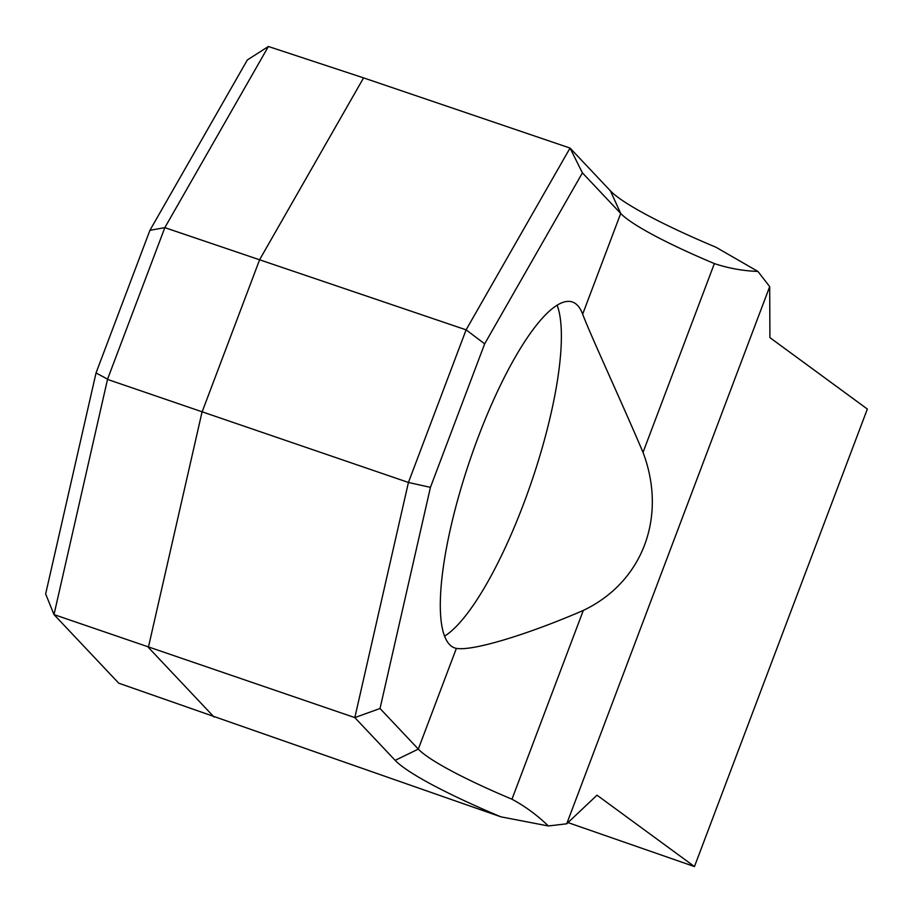 <?xml version="1.0" encoding="UTF-8"?>
<svg xmlns="http://www.w3.org/2000/svg" width="913" height="913" viewBox="0 0 913 913"><rect width="100%" height="100%" fill="white"/><g stroke="black" fill="none" stroke-linecap="round" stroke-linejoin="round"><path stroke-width="1.37" d="M557.101 305.159A182.703 46.049 -71.2 0 1 531.754 481.151A182.703 46.049 -71.2 0 1 444.597 636.121M643.026 452.369C619.345 396.858 591.658 337.673 582.654 314.186A182.703 46.049 108.8 0 0 577.598 305.456A182.703 46.049 108.8 0 0 572.348 301.975A182.703 46.049 108.8 0 0 473.938 448.705A182.703 46.049 108.8 0 0 449.504 644.464A182.703 46.049 108.8 0 0 454.754 647.945A182.703 46.049 108.8 0 0 456.374 648.367C473.002 651.391 529.551 633.782 583.304 610.432C642.684 582.186 667.369 516.849 643.026 452.369L714.365 263.583A152.254 19.481 20.7 0 1 620.714 213.459L582.414 172.865L484.666 343.836L430.434 487.359L380.025 708.499L418.314 749.094A152.254 19.481 -159.3 0 0 511.965 799.217L583.304 610.432M380.025 708.499L354.826 717.595L54.004 614.586L118.736 683.198L500.849 816.815A170.526 21.821 20.7 0 1 395.169 760.358L354.826 717.595L408.431 482.452L466.098 329.844L570.043 148.066L610.375 190.817A170.526 21.821 -159.3 0 0 716.054 247.286L757.904 271.423C743.056 270.91 728.551 268.296 714.365 263.583M149.926 230.316L164.831 227.634L107.574 379.146L54.004 614.586L45.65 593.952L96.036 372.961L149.926 230.316L247.332 59.961L268.399 46.495L164.831 227.634L466.098 329.844L484.666 343.836M268.399 46.495L363.579 77.879L570.043 148.066L582.414 172.865M566.722 823.8L769.693 286.636L769.91 337.627L867.35 409.035L694.462 866.574L597.011 795.177L566.722 823.8L548.359 825.968L500.849 816.815M568 822.59L694.462 866.574M511.965 799.217C525.226 806.373 537.358 815.298 548.359 825.968M769.693 286.636L757.904 271.423M107.608 379.443L408.431 482.452L430.434 487.359M96.036 372.961L107.574 379.146M363.579 77.879L259.646 259.669L201.978 412.277L148.374 647.42L214.099 717.082M395.169 760.358L418.314 749.094L456.374 648.367M582.654 314.186L620.714 213.459L610.375 190.817"/></g></svg>

